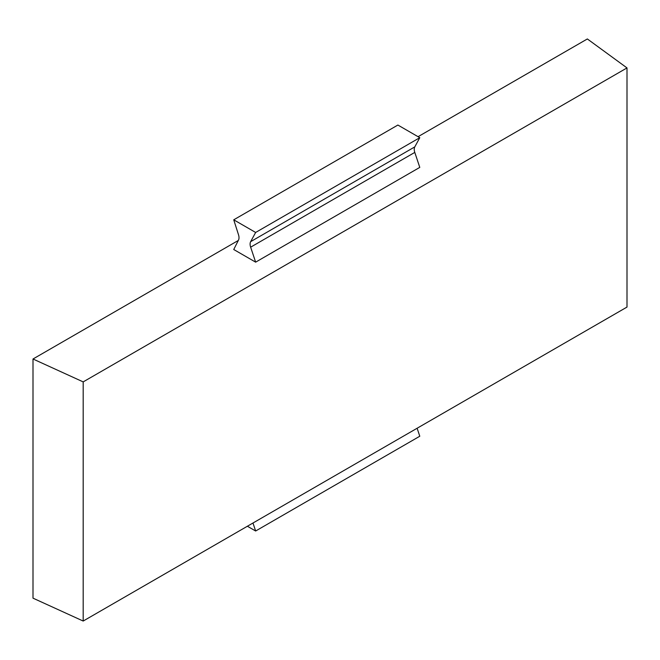 <?xml version="1.0" encoding="UTF-8"?>
<svg xmlns="http://www.w3.org/2000/svg" width="660" height="660" viewBox="0 0 660 660"><rect width="100%" height="100%" fill="white"/><g stroke="black" fill="none" stroke-linecap="round" stroke-linejoin="round"><path stroke-width="0.99" d="M419.785 137.692L414.785 146.891A7.837 4.529 -120 0 0 414.241 149.341A7.837 4.529 -120 0 0 414.785 152.411L419.785 167.392L255.643 262.152L250.643 247.178A7.837 4.529 60 0 1 250.099 244.109A7.837 4.529 60 0 1 250.643 241.659L255.643 232.46L419.785 137.692L397.881 125.045L233.739 219.813L255.643 232.46M238.309 240.463L33 358.999L33 598.158L83.185 621.043L83.185 381.892L627 67.922L587.351 38.956L418.052 136.694M83.185 381.892L33 358.999M233.739 219.813L238.516 234.787A7.837 4.529 60 0 1 238.516 240.059L233.739 249.513L255.643 262.152M627 67.922L627 307.073L83.185 621.043M417.12 428.249L419.785 436.235L255.643 531.003L252.978 523.017M255.643 531.003L247.393 526.243M250.643 241.659L414.785 146.891M250.643 247.178L414.785 152.411"/></g></svg>
